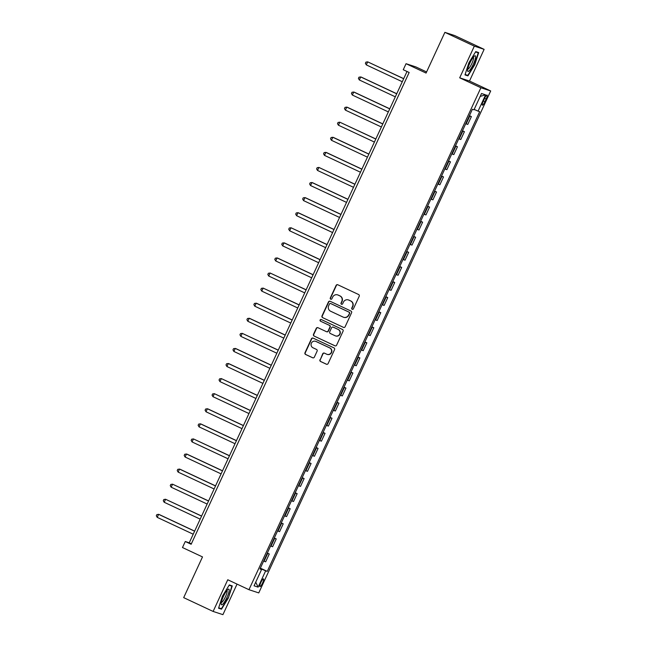 <?xml version="1.0" encoding="UTF-8"?>
<svg xmlns="http://www.w3.org/2000/svg" width="647" height="647" viewBox="0 0 647 647"><rect width="100%" height="100%" fill="white"/><g stroke="black" fill="none" stroke-linecap="round" stroke-linejoin="round"><path stroke-width="0.97" d="M352.211 309.282A0.914 0.89 -71.9 0 0 353.399 308.829L359.214 296.245A1.302 1.278 -71.9 0 0 358.608 294.522L337.799 284.769A1.302 1.278 -71.9 0 0 336.1 285.416L330.285 298A0.914 0.89 -71.9 0 0 330.811 299.246A0.914 0.89 -71.9 0 0 331.903 298.76L332.655 297.127A4.173 4.084 -71.9 0 1 338.106 295.072L339.837 295.881A4.173 4.084 -71.9 0 1 341.786 301.405L341.034 303.039A0.914 0.89 -71.9 0 0 341.559 304.284A0.914 0.89 -71.9 0 0 342.651 303.791L343.403 302.165A4.173 4.084 -71.9 0 1 348.854 300.111L350.585 300.92A4.173 4.084 -71.9 0 1 352.534 306.443L351.782 308.069A0.914 0.89 -71.9 0 0 352.211 309.282M262.553 583.036A4.254 0.89 115.1 0 0 263.515 578.903A4.254 0.89 115.1 0 0 260.862 582.486A4.254 0.89 115.1 0 0 259.9 586.611A4.254 0.89 115.1 0 0 262.553 583.036M319.958 359.756A1.302 1.278 -71.9 0 0 320.564 361.487L326.403 364.221A1.302 1.278 -71.9 0 0 328.102 363.574L334.564 349.598A1.302 1.278 -71.9 0 0 333.957 347.876L313.148 338.13A1.302 1.278 -71.9 0 0 311.442 338.769L304.988 352.744A1.302 1.278 -71.9 0 0 305.594 354.475L312.647 357.775A1.302 1.278 -71.9 0 0 314.353 357.136L317.111 351.151A1.302 1.278 -71.9 0 0 316.504 349.429L313.011 347.787A3.494 3.413 -71.9 0 1 311.296 343.363A3.494 3.413 -71.9 0 1 315.938 341.454L329.63 347.868A3.494 3.413 -71.9 0 1 331.345 352.291A3.494 3.413 -71.9 0 1 326.703 354.208L324.422 353.133A1.302 1.278 -71.9 0 0 322.716 353.78L320.225 359.845A1.302 1.278 -71.9 0 0 320.831 361.576L326.67 364.31A1.302 1.278 -71.9 0 0 326.678 364.31M474.332 46.139L459.693 77.818L469.496 81.029L484.126 49.358L474.332 46.139L444.885 32.35L426.074 73.071L406.049 63.697L403.259 69.73L409.155 72.488L191.156 544.264L185.268 541.507L182.478 547.54L202.503 556.921L183.683 597.642L213.122 611.439L222.924 614.65L237.037 584.112M459.693 77.818L480.891 87.749L248.958 589.692L227.76 579.761L213.122 611.439M343.42 327.39A1.302 1.278 -71.9 0 0 345.126 326.743L351.58 312.768A1.302 1.278 -71.9 0 0 350.973 311.045L330.164 301.292A1.302 1.278 -71.9 0 0 328.466 301.939L322.004 315.914A1.302 1.278 -71.9 0 0 322.618 317.637L343.686 327.471A1.302 1.278 -71.9 0 0 343.694 327.479L322.618 317.637M343.072 331.183L336.618 345.158A1.302 1.278 -71.9 0 1 334.911 345.805L314.102 336.052A1.302 1.278 -71.9 0 1 313.496 334.329L316.262 328.352A1.302 1.278 -71.9 0 1 317.96 327.705L326.403 331.66A1.302 1.278 -71.9 0 0 328.102 331.013L329.938 327.05A1.302 1.278 -71.9 0 0 329.331 325.32L320.54 321.203A0.914 0.89 -71.9 0 1 320.095 320.047A0.914 0.89 -71.9 0 1 321.308 319.545L342.465 329.46A1.302 1.278 -71.9 0 1 343.072 331.183M444.885 32.35L454.687 35.561L484.126 49.358M484.514 98.522L483.285 101.175A4.125 0.857 115.1 0 0 482.355 105.178A4.125 0.857 115.1 0 0 484.926 101.716L486.156 99.056A4.125 0.857 115.1 0 0 487.086 95.06A4.125 0.857 115.1 0 0 484.514 98.522M480.891 87.749L490.693 90.96L258.76 592.911L248.958 589.692M480.195 96.387L485.598 94.85L481.522 93.508L473.992 109.804L472.391 109.278L259.973 568.996L261.574 569.514L260.078 568.753M485.598 94.85L478.076 111.138L474.17 109.408M260.361 568.147L267.26 571.382L479.678 111.664L478.076 111.138M267.26 571.382L265.65 570.856L258.129 587.144L254.045 585.81L261.574 569.514M426.591 71.938L415.851 66.908L406.049 63.697M469.496 81.029L490.693 90.96M407.02 71.485L189.239 542.809L185.268 541.507M191.366 543.812L189.239 542.809M469.439 115.676L471.38 116.581L469.334 115.894M465.711 123.731L467.757 124.426L471.38 116.581M462.468 130.759L464.417 131.665L462.362 130.969M458.739 138.814L460.793 139.509L464.417 131.665M455.496 145.834L457.445 146.748L455.399 146.052M451.776 153.897L453.822 154.593L457.445 146.748M448.525 160.917L450.474 161.831L448.428 161.135M444.804 168.98L446.851 169.676L450.474 161.831M441.561 176L443.51 176.914L441.456 176.219M437.833 184.063L439.887 184.759L443.51 176.914M434.59 191.083L436.539 191.997L434.493 191.302M430.87 199.147L432.916 199.842L436.539 191.997M427.618 206.167L429.568 207.08L427.521 206.385M423.898 214.23L425.944 214.925L429.568 207.08M420.655 221.25L422.596 222.164L420.55 221.468M416.927 229.313L418.973 230.008L422.596 222.164M413.684 236.333L415.633 237.247L413.579 236.551M409.955 244.396L412.01 245.092L415.633 237.247M406.712 251.416L408.661 252.33L406.615 251.634M402.992 259.479L405.038 260.175L408.661 252.33M399.741 266.499L401.69 267.413L399.644 266.718M396.021 274.563L398.067 275.25L401.69 267.413M392.778 281.582L394.727 282.496L392.672 281.801M389.049 289.638L391.103 290.333L394.727 282.496M385.806 296.666L387.755 297.58L385.709 296.884M382.086 304.721L384.132 305.416L387.755 297.58M378.835 311.749L380.784 312.655L378.738 311.967M375.114 319.804L377.161 320.5L380.784 312.655M371.871 326.832L373.812 327.738L371.766 327.042M368.143 334.887L370.189 335.583L373.812 327.738M364.9 341.907L366.849 342.821L364.795 342.126M361.172 349.97L363.226 350.666L366.849 342.821M357.928 356.99L359.878 357.904L357.831 357.209M354.208 365.054L356.254 365.749L359.878 357.904M350.957 372.074L352.906 372.987L350.86 372.292M347.237 380.137L349.283 380.832L352.906 372.987M343.994 387.157L345.943 388.071L343.889 387.375M340.265 395.22L342.312 395.915L345.943 388.071M337.022 402.24L338.971 403.154L336.925 402.458M333.294 410.303L335.348 410.999L338.971 403.154M330.051 417.323L332 418.237L329.954 417.541M326.331 425.386L328.377 426.082L332 418.237M323.088 432.406L325.029 433.32L322.982 432.625M319.359 440.47L321.405 441.165L325.029 433.32M316.116 447.489L318.065 448.403L316.011 447.708M312.388 455.553L314.442 456.248L318.065 448.403M309.145 462.573L311.094 463.487L309.048 462.791M305.424 470.636L307.471 471.323L311.094 463.487M302.173 477.656L304.122 478.57L302.076 477.874M298.453 485.711L300.499 486.407L304.122 478.57M295.21 492.739L297.159 493.653L295.105 492.957M291.482 500.794L293.528 501.49L297.159 493.653M288.238 507.822L290.188 508.728L288.141 508.041M284.51 515.877L286.564 516.573L290.188 508.728M281.267 522.905L283.216 523.811L281.17 523.116M277.547 530.961L279.593 531.656L283.216 523.811M274.304 537.989L276.245 538.894L274.199 538.199M270.575 546.044L272.622 546.739L276.245 538.894M267.332 553.064L269.281 553.978L267.227 553.282M263.604 561.127L265.658 561.822L269.281 553.978M260.223 568.454L265.65 570.856M258.129 587.144L255.735 582.154M468.889 62.767L464.983 74.898L467.935 75.861L474.793 64.7L478.699 52.577L475.747 51.606L468.889 62.767M221.509 609.183L228.367 598.022L232.265 585.899L229.313 584.928L222.463 596.089L218.557 608.212L221.509 609.183L218.67 607.856M465.104 74.534L467.935 75.861M229.305 584.953L231.82 586.133L228.367 598.022M352.445 309.355A0.914 0.89 -71.9 0 1 352.049 308.158L352.801 306.532A4.173 4.084 -71.9 0 0 350.852 301.009L350.585 300.92M348.401 299.933L348.668 300.014A4.173 4.084 -71.9 0 1 349.121 300.192L350.852 301.009M337.653 294.895L337.92 294.983A4.173 4.084 -71.9 0 1 338.373 295.161L340.104 295.97A4.173 4.084 -71.9 0 1 342.053 301.494L341.301 303.12A0.914 0.89 -71.9 0 0 341.697 304.316M337.791 284.769A1.302 1.278 -71.9 0 0 336.359 285.505L330.544 298.089A0.914 0.89 -71.9 0 0 330.94 299.278M330.156 301.292A1.302 1.278 -71.9 0 0 328.725 302.028L322.271 316.003A1.302 1.278 -71.9 0 0 322.877 317.726M349.364 313.31A0.914 0.89 -71.9 0 0 348.935 312.105L330.674 303.548A0.914 0.89 -71.9 0 0 329.477 304.001L328.684 305.716A4.173 4.084 -71.9 0 0 330.633 311.239L343.12 317.087A4.173 4.084 -71.9 0 0 348.571 315.032L349.631 313.399A0.914 0.89 -71.9 0 0 349.202 312.194L348.935 312.105M330.738 303.572A0.914 0.89 -71.9 0 1 330.94 303.637L349.202 312.194M343.565 317.265L343.832 317.353A4.173 4.084 -71.9 0 0 348.83 315.113L348.571 315.032M349.631 313.399L348.83 315.113M334.911 345.805L335.178 345.894A1.302 1.278 -71.9 0 0 335.186 345.894L314.102 336.052M317.952 327.697A1.302 1.278 -71.9 0 0 316.529 328.433L313.763 334.418A1.302 1.278 -71.9 0 0 314.369 336.141M326.541 331.717L326.808 331.798A1.302 1.278 -71.9 0 0 328.369 331.102L330.205 327.139A1.302 1.278 -71.9 0 0 329.598 325.409L320.54 321.203M321.341 319.561A0.914 0.89 -71.9 0 0 320.807 321.292M335.154 335.761A3.494 3.413 -71.9 0 0 339.796 333.852A3.494 3.413 -71.9 0 0 338.082 329.428L333.262 327.164A1.302 1.278 -71.9 0 0 331.555 327.811L329.719 331.774A1.302 1.278 -71.9 0 0 330.334 333.504L335.154 335.761M335.534 335.914L335.801 335.995A3.494 3.413 -71.9 0 0 340.063 333.941A3.494 3.413 -71.9 0 0 338.349 329.509L338.082 329.428M333.116 327.107L333.383 327.196A1.302 1.278 -71.9 0 1 333.52 327.253L338.349 329.509M324.414 353.133A1.302 1.278 -71.9 0 0 322.982 353.869L320.225 359.845M327.083 354.354L327.35 354.443A3.494 3.413 -71.9 0 0 331.612 352.38A3.494 3.413 -71.9 0 0 329.897 347.957L329.63 347.868M315.558 341.301L315.825 341.39A3.494 3.413 -71.9 0 1 316.197 341.535L329.897 347.957M313.14 338.122A1.302 1.278 -71.9 0 0 311.708 338.858L305.255 352.833A1.302 1.278 -71.9 0 0 305.861 354.556L312.913 357.864A1.302 1.278 -71.9 0 0 312.922 357.864L312.647 357.775M403.72 78.643L367.69 61.861L366.299 64.878L402.288 81.74M403.679 78.724L367.69 61.861L365.943 62.112L365.385 63.317L366.299 64.878M396.748 93.726L361.382 77.163L360.727 76.944L359.328 79.961L395.317 96.824M396.708 93.807L360.727 76.944L358.972 77.195L358.414 78.4L359.328 79.961M389.777 108.809L354.419 92.246L353.755 92.028L352.356 95.044L388.346 111.907M389.745 108.89L353.755 92.028L352 92.278L351.442 93.483L352.356 95.044M382.806 123.892L347.447 107.329L346.784 107.111L345.393 110.127L381.382 126.99M382.773 123.973L346.784 107.111L345.037 107.362L344.479 108.567L345.393 110.127M375.842 138.976L339.812 122.194L338.421 125.211L374.411 142.065M375.802 139.048L339.812 122.194L338.066 122.445L337.508 123.65L338.421 125.211M469.326 70.701A8.646 1.795 115.1 0 0 474.704 60.81A8.646 1.795 115.1 0 0 474.413 56.071A8.646 1.795 115.1 0 0 473.879 56.556A8.646 1.795 115.1 0 0 469.665 63.535A8.646 1.795 115.1 0 0 467.595 70.62A8.646 1.795 115.1 0 0 469.326 70.701M467.765 69.051A6.543 1.359 115.1 0 0 468.808 68.477A6.543 1.359 115.1 0 0 472.464 62.096A6.543 1.359 115.1 0 0 473.313 57.203M475.545 51.93L478.246 52.811L474.461 64.563L467.821 75.376L465.112 74.486M475.731 51.631L478.246 52.811M223.458 596.38A8.646 1.795 115.1 0 0 221.169 603.942A8.646 1.795 115.1 0 0 226.895 597.513A8.646 1.795 115.1 0 0 227.987 589.393A8.646 1.795 115.1 0 0 223.458 596.38M221.339 602.373A6.543 1.359 115.1 0 0 225.407 596.874A6.543 1.359 115.1 0 0 226.887 590.525M228.035 597.885L221.395 608.698L218.686 607.808M229.119 585.252L231.82 586.133M368.871 154.059L333.512 137.487L332.849 137.277L331.45 140.294L367.439 157.148M368.839 154.132L332.849 137.277L331.094 137.528L330.536 138.733L331.45 140.294M361.899 169.142L326.541 152.571L325.878 152.36L324.487 155.377L360.476 172.231M361.867 169.215L325.878 152.36L324.123 152.611L323.573 153.816L324.487 155.377M354.936 184.225L318.906 167.436L317.515 170.452L353.505 187.315M354.896 184.298L318.906 167.436L317.159 167.694L316.601 168.899L317.515 170.452M347.965 199.308L312.598 182.737L311.943 182.519L310.544 185.535L346.533 202.398M347.924 199.381L311.943 182.519L310.188 182.778L309.63 183.983L310.544 185.535M340.993 214.392L305.635 197.82L304.972 197.602L303.572 200.619L339.562 217.481M340.961 214.464L304.972 197.602L303.217 197.861L302.659 199.066L303.572 200.619M334.022 229.475L298.663 212.903L298 212.685L296.609 215.702L332.598 232.564M333.989 229.548L298 212.685L296.253 212.944L295.695 214.149L296.609 215.702M327.058 244.55L291.029 227.768L289.638 230.785L325.627 247.647M327.018 244.631L291.029 227.768L289.282 228.019L288.724 229.232L289.638 230.785M320.087 259.633L284.729 243.07L284.065 242.851L282.666 245.868L318.656 262.731M320.055 259.714L284.065 242.851L282.31 243.102L281.752 244.315L282.666 245.868M313.116 274.716L277.757 258.153L277.094 257.935L275.703 260.951L311.692 277.814M313.083 274.797L277.094 257.935L275.339 258.185L274.789 259.39L275.703 260.951M306.152 289.799L270.123 273.018L268.731 276.034L304.721 292.897M306.112 289.88L270.123 273.018L268.376 273.269L267.818 274.474L268.731 276.034M299.181 304.883L263.151 288.101L261.76 291.118L297.749 307.98M299.14 304.963L263.151 288.101L261.404 288.352L260.846 289.557L261.76 291.118M292.209 319.966L256.851 303.403L256.188 303.184L254.789 306.201L290.778 323.063M292.177 320.047L256.188 303.184L254.433 303.435L253.875 304.64L254.789 306.201M285.238 335.049L249.879 318.486L249.216 318.267L247.825 321.284L283.815 338.138M285.206 335.122L249.216 318.267L247.469 318.518L246.911 319.723L247.825 321.284M278.275 350.132L242.245 333.351L240.854 336.367L276.843 353.222M278.234 350.205L242.245 333.351L240.498 333.601L239.94 334.806L240.854 336.367M271.303 365.215L235.945 348.644L235.282 348.434L233.882 351.45L269.872 368.305M271.271 365.288L235.282 348.434L233.527 348.684L232.969 349.89L233.882 351.45M264.332 380.299L228.973 363.727L228.31 363.509L226.919 366.525L262.908 383.388M264.3 380.371L228.31 363.509L226.555 363.768L226.005 364.973L226.919 366.525M257.369 395.382L221.339 378.592L219.948 381.609L255.937 398.471M257.328 395.454L221.339 378.592L219.592 378.851L219.034 380.056L219.948 381.609M250.397 410.465L214.367 393.675L212.976 396.692L248.966 413.554M250.357 410.538L214.367 393.675L212.62 393.934L212.062 395.139L212.976 396.692M243.426 425.548L208.067 408.977L207.404 408.758L206.005 411.775L241.994 428.637M243.393 425.621L207.404 408.758L205.649 409.017L205.091 410.222L206.005 411.775M236.454 440.623L201.096 424.06L200.433 423.842L199.041 426.858L235.031 443.721M236.422 440.704L200.433 423.842L198.686 424.092L198.128 425.305L199.041 426.858M229.491 455.706L193.461 438.925L192.07 441.941L228.059 458.804M229.45 455.787L193.461 438.925L191.714 439.176L191.156 440.389L192.07 441.941M222.519 470.79L187.153 454.226L186.498 454.008L185.099 457.025L221.088 473.887M222.487 470.87L186.498 454.008L184.743 454.259L184.185 455.464L185.099 457.025M215.548 485.873L180.19 469.31L179.526 469.091L178.135 472.108L214.125 488.97M215.516 485.954L179.526 469.091L177.771 469.342L177.221 470.547L178.135 472.108M208.585 500.956L172.555 484.174L171.164 487.191L207.153 504.053M208.544 501.037L172.555 484.174L170.808 484.425L170.25 485.63L171.164 487.191M201.613 516.039L165.583 499.258L164.192 502.274L200.182 519.137M201.573 516.12L165.583 499.258L163.837 499.508L163.279 500.713L164.192 502.274M194.642 531.122L159.283 514.559L158.62 514.341L157.221 517.357L193.21 534.212M194.61 531.195L158.62 514.341L156.865 514.591L156.307 515.796L157.221 517.357M466.155 123.9L469.779 116.064M459.192 138.984L462.815 131.139M452.221 154.067L455.844 146.222M445.249 169.15L448.872 161.305M438.278 184.233L441.901 176.388M431.314 199.316L434.938 191.472M424.343 214.4L427.966 206.555M417.372 229.483L420.995 221.638M410.408 244.566L414.031 236.721M403.437 259.649L407.06 251.804M396.465 274.732L400.089 266.887M389.494 289.807L393.117 281.971M382.531 304.891L386.154 297.054M375.559 319.974L379.182 312.137M368.588 335.057L372.211 327.212M361.624 350.14L365.248 342.295M354.653 365.223L358.276 357.379M347.682 380.307L351.305 372.462M340.71 395.39L344.333 387.545M333.747 410.473L337.37 402.628M326.775 425.556L330.399 417.711M319.804 440.639L323.427 432.794M312.841 455.723L316.464 447.878M305.869 470.806L309.492 462.961M298.898 485.881L302.521 478.044M291.926 500.964L295.55 493.127M284.963 516.047L288.586 508.21M277.992 531.13L281.615 523.286M271.02 546.214L274.643 538.369M264.049 561.297L267.68 553.452M484.603 98.328L486.156 99.056M483.374 100.989L484.926 101.716"/></g></svg>
